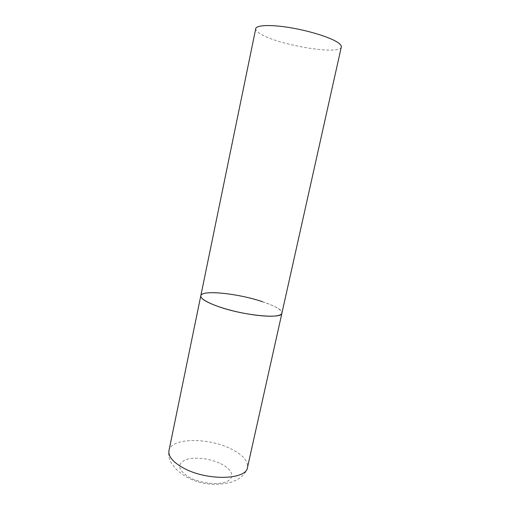 <?xml version="1.0" encoding="UTF-8"?>
<svg xmlns="http://www.w3.org/2000/svg" width="510" height="510" viewBox="0 0 510 510"><rect width="100%" height="100%" fill="white"/><g stroke="black" fill="none" stroke-linecap="round" stroke-linejoin="round"><path stroke-width="0.38" stroke-dasharray="2.55 1.91" d="M262.529 301.71C275.387 306.057 281.851 309.87 281.915 313.159C284.523 305.535 229.666 290.643 208.513 292.81C203.809 293.173 201.24 294.162 200.806 295.768M341.305 46.99C340.368 55.214 281.456 45.779 261.968 34.731C257.582 32.379 255.51 30.351 255.746 28.649M230.412 448.609C242.511 454.518 248.204 460.798 247.49 467.447C245.571 474.402 239.961 479.362 230.647 482.32C215.736 486.024 201.686 484.608 188.509 478.08C176.645 471.642 174.044 466.331 172.284 464.361C170.831 462.653 167.707 456.686 168.963 450.611C171.009 437.816 207.678 437.319 230.412 448.609M220.709 463.673C231.84 469.041 235.429 477.271 227.364 481.274C219.472 485.367 201.361 483.678 189.847 477.634C178.149 470.456 176.536 464.572 185.022 459.988C193.424 456.507 209.686 458.241 220.709 463.673"/><path stroke-width="0.76" d="M200.806 295.768L255.746 28.649C256.32 25.092 270.338 24.429 289.54 27.566C308.709 30.676 329.326 37.051 337.263 42.139C340.246 44.045 341.592 45.664 341.305 46.99L247.49 467.447C246.54 479.808 207.595 481.064 184.199 468.416C173.132 462.436 168.051 456.501 168.963 450.611L200.806 295.768C199.965 299.16 211.848 305.241 229.608 309.991C247.331 314.753 267.578 317.214 276.465 315.849C279.805 315.339 281.622 314.44 281.915 313.159C282.432 319.317 243.219 315.556 218.152 306.497C206.308 302.213 200.526 298.637 200.806 295.768C201.501 289.552 238.361 293.454 262.529 301.71"/></g></svg>
